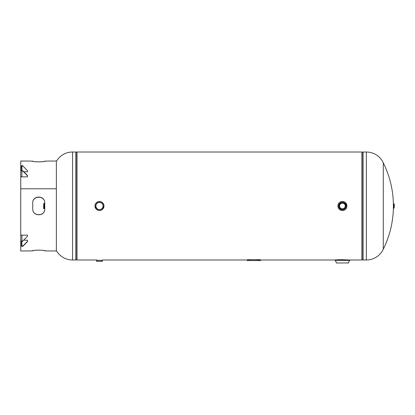 <?xml version="1.0" encoding="UTF-8"?>
<svg xmlns="http://www.w3.org/2000/svg" width="415" height="415" viewBox="0 0 415 415"><rect width="100%" height="100%" fill="white"/><g stroke="black" fill="none" stroke-linecap="round" stroke-linejoin="round"><path stroke-width="0.62" d="M341.727 209.492L339.46 207.977M339.128 207.365L339.014 207.033M338.858 206.001L338.858 206.001A3.564 3.564 0 0 1 342.422 202.437A3.564 3.564 0 0 1 345.98 206.001A3.564 3.564 0 0 1 342.422 209.559A3.564 3.564 0 0 1 338.858 206.001L338.873 205.653M339.014 204.969L339.128 204.637M340.44 203.039L342.422 202.437M345.669 204.543L345.913 206.696M345.711 207.36L344.938 208.517M343.117 209.492L342.422 209.559M361.916 259.468L361.916 152.015L76.988 152.015L361.916 152.015L76.988 152.015L76.988 259.468M361.916 259.987L349.731 259.987L349.721 260.376A4.586 4.586 0 0 0 348.564 262.944L337.172 262.986M336.607 259.987L260.693 259.987M247.195 259.987L102.479 259.987L102.479 260.361A4.586 4.586 0 0 0 102.474 261.248L96.529 261.3L102.432 261.3M96.856 259.987L76.988 259.987M366.346 152.015L363.12 152.015L363.12 259.987L366.346 259.987L366.346 152.015A18.68 18.68 0 0 1 383.284 162.81L383.284 249.192A18.68 18.68 0 0 1 366.346 259.987M361.916 259.417L362.145 259.5A1.219 1.219 0 0 0 363.12 259.987M361.916 152.585L361.984 259.417M363.12 152.015A1.219 1.219 0 0 0 362.145 152.502L361.984 152.585M72.552 259.987L75.779 259.987L75.779 152.015L72.552 152.015L72.552 259.987A18.68 18.68 0 0 1 56.367 250.629M56.367 161.373A18.68 18.68 0 0 1 72.552 152.015M76.988 152.585L76.754 152.502A1.219 1.219 0 0 0 75.779 152.015M76.988 259.417L76.92 152.585M75.779 259.987A1.219 1.219 0 0 0 76.754 259.5L76.92 259.417M394.25 207.261L394.25 204.024L393.643 203.843L393.643 204.74L393.41 203.869L393.41 208.128L393.451 203.827M394.25 207.977L393.643 208.159L393.643 207.261L393.451 208.174M393.643 208.174L393.643 203.827M394.25 204.024L394.25 204.74M32.749 208.906L32.749 203.002L32.749 208.906C32.386 216.568 45.105 216.563 44.742 208.906A0.752 0.752 0 0 0 44.156 208.626L43.57 208.444L43.746 203.376L44.156 203.376L44.156 208.626M32.749 203.002C32.386 195.341 45.105 195.346 44.742 203.002L44.742 203.091A0.752 0.752 0 0 1 44.156 203.376M96.482 259.987L96.482 260.361L102.479 260.361L96.482 260.366A4.586 4.586 0 0 1 96.488 261.248L102.474 261.248M339.086 206.665L339.024 206.001A3.398 3.398 0 0 1 342.422 202.603A3.398 3.398 0 0 1 345.82 206.001A3.398 3.398 0 0 1 342.422 209.399A3.398 3.398 0 0 1 339.024 206.001C338.811 201.617 346.027 201.617 345.82 206.001L345.752 206.665M339.569 206.001A2.848 2.848 0 0 1 342.422 203.153A2.848 2.848 0 0 1 345.27 206.001A2.848 2.848 0 0 1 342.422 208.849A2.848 2.848 0 0 1 339.569 206.001M346.919 206.001A4.498 4.498 0 0 1 342.422 210.498A4.498 4.498 0 0 1 337.919 206.001A4.498 4.498 0 0 1 342.422 201.503A4.498 4.498 0 0 1 346.919 206.001A4.498 4.498 0 0 0 342.422 201.503A4.498 4.498 0 0 0 337.924 206.001A4.498 4.498 0 0 0 342.422 210.498A4.498 4.498 0 0 0 346.919 206.001A4.498 4.498 0 0 0 342.422 201.503A4.498 4.498 0 0 0 337.919 206.001M94.983 206.001A4.498 4.498 0 0 1 99.481 201.503A4.498 4.498 0 0 1 103.978 206.001A4.498 4.498 0 0 1 99.481 210.498A4.498 4.498 0 0 1 94.983 206.001A4.498 4.498 0 0 0 99.481 210.498A4.498 4.498 0 0 0 103.978 206.001A4.498 4.498 0 0 0 99.481 201.503A4.498 4.498 0 0 0 94.983 206.001A4.498 4.498 0 0 0 99.481 210.498A4.498 4.498 0 0 0 103.978 206.001M103.044 206.001A3.564 3.564 0 0 1 99.481 209.559A3.564 3.564 0 0 1 95.917 206.001A3.564 3.564 0 0 1 99.481 202.437A3.564 3.564 0 0 1 103.044 206.001M347.666 262.986L348.517 262.986M336.321 262.986L348.564 262.944M349.731 259.987L340.393 259.614L335.107 259.987L335.123 260.376A4.586 4.586 0 0 1 336.275 262.944M44.742 202.894C45.105 195.149 32.386 195.154 32.749 202.894L32.749 208.942C32.386 216.692 45.105 216.682 44.742 208.942L44.742 202.894M21.902 240.975A1.152 0.814 0 0 0 20.75 241.789L20.75 188.784L56.367 188.784L56.367 250.987L44.742 250.883C45.105 249.913 32.386 249.913 32.749 250.883L20.75 250.987L20.75 235.959A1.152 0.814 180 0 1 21.902 235.144L27.525 235.144L27.525 236.202L22.841 240.975L21.902 240.975L21.902 235.144M22.841 165.969L27.525 170.741L22.841 165.969L21.902 165.969L21.902 170.741L22.841 170.741L22.841 171.027L21.902 171.027A1.152 0.814 180 0 1 20.75 170.212L20.75 161.01L32.749 161.119C32.386 162.094 45.105 162.094 44.742 161.119L56.367 161.01L56.367 188.784L20.75 188.784L20.75 172.334M44.742 161.622L44.742 161.108C45.105 162.063 32.386 162.063 32.749 161.108L32.749 161.622M32.749 250.375L32.749 250.888C32.386 249.929 45.105 249.934 44.742 250.888L44.742 250.375M44.742 202.93C45.105 195.273 32.386 195.278 32.749 202.93M27.525 170.741L27.525 171.805L23.878 171.805M22.841 165.689L21.902 165.689A1.152 0.814 180 0 0 20.75 166.503M22.841 170.741L27.525 175.514L27.525 176.857L21.902 176.857A1.152 0.814 0 0 1 20.75 176.043L20.75 170.212M22.841 171.027L27.525 175.799M20.75 171.935L20.75 171.271M21.902 165.969A0.752 0.529 180 0 0 21.149 166.503L21.149 170.212A0.752 0.529 180 0 0 21.902 170.741M22.841 240.975L27.525 236.202M22.841 241.26L21.902 241.26A0.752 0.529 0 0 0 21.149 241.789L21.149 245.498A0.752 0.529 0 0 0 21.902 246.033L22.841 246.033L22.841 246.313L27.525 241.54L27.525 240.197L23.878 240.197M22.841 246.033L27.525 241.26M20.75 245.498A1.152 0.814 0 0 0 21.902 246.313L22.841 246.313M247.195 260.547L247.195 259.857L248.32 259.619L260.693 259.857L260.693 260.547L247.195 260.547M247.195 260.034L248.32 259.619M248.32 259.79L259.567 259.619M259.567 259.79L260.693 260.034M362.145 152.502L362.145 259.5M76.754 259.5L76.754 152.502M393.638 208.174L393.638 203.827M394.068 208.159L394.068 203.843M393.643 208.159L393.643 203.843M43.746 203.376L43.746 208.626M339.065 206.001A3.351 3.351 0 0 0 342.422 209.352A3.351 3.351 0 0 0 345.773 206.001A3.351 3.351 0 0 0 342.422 202.65A3.351 3.351 0 0 0 339.065 206.001M339.024 206.001A3.398 3.398 0 0 1 342.422 202.603A3.398 3.398 0 0 1 345.82 206.001M338.064 206.001A4.358 4.358 0 0 0 342.422 210.358A4.358 4.358 0 0 0 346.774 206.001A4.358 4.358 0 0 0 342.422 201.643A4.358 4.358 0 0 0 338.064 206.001M346.821 206.001A4.399 4.399 0 0 1 342.422 210.4A4.399 4.399 0 0 1 338.018 206.001A4.399 4.399 0 0 1 342.422 201.602A4.399 4.399 0 0 1 346.821 206.001C346.743 207.842 345.877 209.181 344.232 210.011C341.587 210.887 339.62 210.089 338.329 207.619L338.018 206.001L338.329 204.382L339.356 202.842C341.343 201.228 343.35 201.197 345.384 202.743L346.821 206.001M103.838 206.001A4.358 4.358 0 0 0 99.481 201.643A4.358 4.358 0 0 0 95.123 206.001A4.358 4.358 0 0 0 99.481 210.358A4.358 4.358 0 0 0 103.838 206.001M95.082 206.001A4.399 4.399 0 0 1 99.481 201.602A4.399 4.399 0 0 1 103.88 206.001A4.399 4.399 0 0 1 99.481 210.4A4.399 4.399 0 0 1 95.082 206.001C95.16 204.154 96.021 202.821 97.67 201.991C100.316 201.114 102.282 201.913 103.574 204.382L103.88 206.001L102.541 209.16C100.56 210.773 98.552 210.804 96.519 209.253L95.082 206.001M349.721 260.376L335.123 260.376M335.107 260.345L349.731 260.345M21.902 171.027L21.902 176.857M21.902 246.033L21.902 241.26M383.284 249.192A97.177 97.177 0 0 0 383.284 162.81"/></g></svg>
